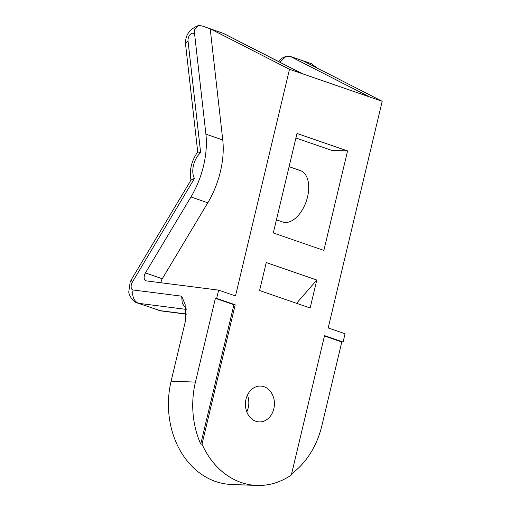 <?xml version="1.0" encoding="UTF-8"?>
<svg xmlns="http://www.w3.org/2000/svg" width="511" height="511" viewBox="0 0 511 511"><rect width="100%" height="100%" fill="white"/><g stroke="black" fill="none" stroke-linecap="round" stroke-linejoin="round"><path stroke-width="0.77" d="M291.621 473.806A81.53 65.893 92.2 0 0 321.847 425.752L341.802 341.98L324.453 335.995M382.19 101.287L369.549 96.924L290.267 56.408L302.908 60.771L382.19 101.287L328.196 327.934L345.053 333.753L343.079 342.031L341.802 341.98M186.1 308.606L182.248 303.33L181.68 296.176L185.129 304.32L185.55 320.582L171.121 381.161A81.53 65.893 92.2 0 0 231.132 484.447L256.72 485.45A81.53 65.893 -87.8 0 1 202.011 444.129L235.207 304.792L233.929 304.748L215.387 298.347L195.432 382.113A81.53 65.893 92.2 0 0 200.734 444.078L202.011 444.129M247.452 395.08A17.936 14.493 -87.8 0 1 246.794 411.885M264.034 386.706A17.936 14.493 -87.8 0 1 274.215 406.686A17.936 14.493 -87.8 0 1 259.211 421.907A17.936 14.493 -87.8 0 1 255.8 421.262A17.936 14.493 -87.8 0 1 245.619 401.282A17.936 14.493 -87.8 0 1 260.616 386.06A17.936 14.493 -87.8 0 1 264.034 386.706M369.549 96.924L289.488 69.285L235.494 295.939L218.638 290.12L146.165 280.871A5.436 3.111 109 0 1 145.801 280.788A5.436 3.111 109 0 1 145.431 272.925L162.287 278.744A5.436 3.111 -71 0 0 161.016 282.768M343.079 342.031L324.536 335.631L291.347 474.968A81.53 65.893 -87.8 0 1 256.72 485.45M218.638 290.12L216.664 298.392L235.207 304.792M347.563 150.93L323.865 250.409L273.302 232.952L297 133.473L347.563 150.93L331.569 150.304L295.92 137.996M316.807 280.022L310.145 307.999L259.582 290.542L266.244 262.571L316.807 280.022L296.552 303.304M289.085 166.688L300.423 170.604A27.179 15.547 109 0 1 306.255 201.366A27.179 15.547 109 0 1 282.692 221.985L276.425 219.819M289.488 69.285L210.2 28.769L223.792 33.541L302.614 73.814M290.267 56.408L286.051 56.28L279.977 62.253M222.758 139.969L210.2 28.769L201.775 25.863L198.319 25.55L194.653 29.734L194.812 35.955L205.901 134.157L222.758 139.969A65.223 37.316 109 0 1 207.792 202.797L162.287 278.744M216.664 298.392L215.387 298.347M205.901 134.157A65.223 37.316 -71 0 1 190.935 196.978L145.431 272.925M132.406 282.034A10.872 3.079 -149.1 0 1 131.512 279.357L191.076 179.955L194.506 178.409L132.406 282.034A5.436 3.111 -71 0 0 133.141 289.986L181.68 296.176M191.005 180.345C189.223 170.252 191.465 160.773 197.738 151.908L200.638 152.661A16.307 9.332 -71 0 0 194.506 178.409M317.178 68.065L311.333 63.683L302.908 60.771M200.734 444.078L233.929 304.748M133.141 289.986A10.872 8.853 97.3 0 0 138.743 303.336L159.809 310.611L186.426 314.003M131.512 279.357L130.171 282.04L128.81 291.583C128.408 293.787 132.292 301.918 137.663 303.087A16.307 9.332 -71 0 0 138.743 303.336L186.208 309.391M222.841 33.138L302.129 73.648M171.121 381.161L195.432 382.113M194.812 35.955A5.436 3.111 -71 0 0 190.903 33.867A5.436 3.111 -71 0 0 188.029 40.976L200.638 152.661M158.729 310.356A16.307 9.332 -71 0 0 159.809 310.611A10.872 8.853 97.3 0 0 161.259 310.95L137.663 303.087M188.029 40.976A10.872 5.704 173.6 0 0 185.653 45.102L197.719 151.933M190.935 196.978L207.792 202.797M286.051 56.28L281.759 58.292L278.386 61.435M161.259 310.95L186.419 314.163M185.653 45.102C184.758 35.93 188.981 29.408 198.319 25.55"/></g></svg>
